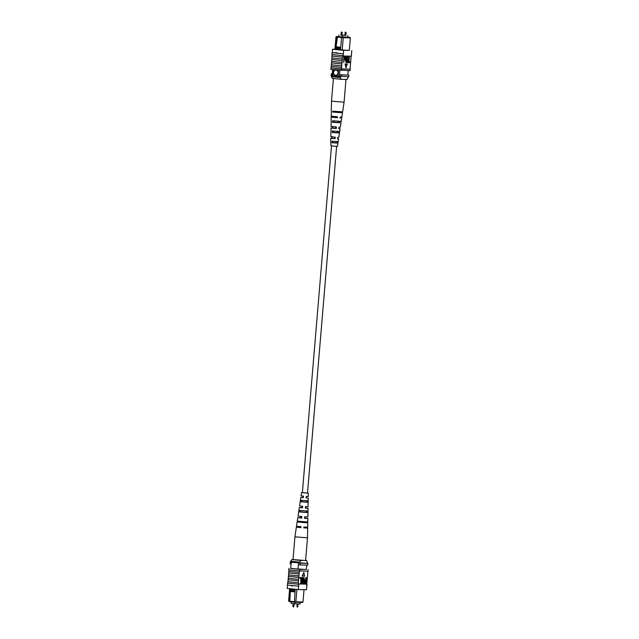 <?xml version="1.0" encoding="UTF-8"?>
<svg xmlns="http://www.w3.org/2000/svg" width="639" height="639" viewBox="0 0 639 639"><rect width="100%" height="100%" fill="white"/><g stroke="black" fill="none" stroke-linecap="round" stroke-linejoin="round"><path stroke-width="0.96" d="M336.617 146.395L307.503 493.108L302.231 492.669L307.503 493.084M340.906 35.193L341.913 35.273M345.827 35.393L344.82 35.289M340.835 35.089L345.907 35.345M344.748 35.225L342.001 35.121M347.816 35.544L347.672 37.214M338.918 35.041L338.774 36.703M342.472 35.409L342.336 37.07M335.85 70.082A2.572 2.236 -88.6 0 0 335.715 75.226A2.572 2.236 -88.6 0 0 335.85 70.082A2.572 2.236 -88.6 0 0 335.723 75.226M335.938 47.677L335.85 48.7L340.547 49.187L340.635 48.165L335.922 47.661L336.809 37.094L335.97 36.974L334.916 49.491M349.309 50.369L350.356 37.901L343.231 37.725L342.184 50.193M338.79 36.567L336.601 36.511L342.975 37.166L343.231 37.725L341.553 37.581L340.635 48.165M340.547 49.187L340.507 50.074M335.763 49.594L335.85 48.7M342.975 37.166L349.261 37.262L338.255 36.647M338.79 36.511L338.263 36.495L338.79 36.551M338.782 36.647L338.263 36.599M332.631 69.619L332.12 75.698L348.75 76.8L348.894 75.09L339.525 74.747L339.381 76.448M333.414 69.707L332.903 75.801M338.606 70.226L338.087 76.337M339.9 70.346L339.525 74.747L341.434 74.907L341.29 76.616M348.199 70.665L347.84 74.955M332.272 73.884L331.234 73.852L332.264 73.996M331.234 73.852L331.09 75.562L332.12 75.698M341.434 74.907L348.894 75.09M337.152 36.591L336.809 37.094M335.922 47.661L337.528 36.599M341.577 37.549L337.232 37.102M336.41 46.831L340.739 47.278M341.553 37.581L341.889 37.078M336.178 49.642L335.834 48.716M336.186 49.562L340.515 50.01M336.601 36.511L335.97 36.974M350.356 37.901L349.805 37.342M341.186 79.3L332.296 78.381L331.369 76.648L340.267 77.567L341.186 79.3L347.113 79.444L348.399 76.792M331.369 76.648L331.457 75.626L340.435 76.544M340.267 77.567L340.347 76.536M336.665 53.181L336.338 52.717L337.072 52.797L332.224 52.638L332.512 49.227L343.622 50.369L343.343 53.788L336.665 53.181L337.072 52.797L336.338 52.717M332.064 54.531L331.897 57.957L342.36 59.036L342.232 60.569L331.769 59.499L331.609 61.376L342.081 62.446L341.945 63.98L331.481 62.91L331.322 64.787L341.793 65.857L341.665 67.399L331.194 66.32L330.818 69.363L350.076 70.713L350.22 67.606M343.183 55.665L343.343 53.788L332.12 52.638L331.961 54.515L343.183 55.665L342.52 57.159L332.144 56.088M331.705 61.384L331.577 62.91M331.984 57.973L331.857 59.499M331.417 64.803L331.29 66.328M348.319 61.839L348.766 56.544L349.365 56.583L348.926 61.863L349.845 61.887L348.926 61.831M348.423 61.847L348.367 62.55L346.833 62.478L347.568 56.512L347.496 61.823L348.423 61.847L347.496 61.799M345.779 61.831L346.721 56.488L347.32 56.536L346.106 62.566L345.3 59.147M345.451 57.334L345.523 56.464L346.13 56.504L346.146 61.871L346.801 59.97L346.721 56.488M343.702 62.43L343.83 56.416L345.236 56.599L345.443 58.221L344.133 60.034L343.702 62.43L344.197 56.456L345.236 56.599M347.249 63.996L345.132 63.94L345.883 67.662L347.249 63.996M331.769 59.499L342.145 60.569L341.985 62.446M331.481 62.91L341.945 63.98M341.857 63.98L341.697 65.857M331.194 66.32L341.665 67.399M341.569 67.391L341.442 68.932L331.066 67.862M341.937 70.506L342.065 68.972L341.442 68.932M341.53 68.932L349.996 69.14M350.507 64.196L350.124 67.606M350.795 60.785L350.412 64.196M351.075 57.366L350.699 60.785M351.083 56.2L350.987 57.366M332.056 56.08L342.52 57.159M342.424 57.151L342.272 59.028M343.255 53.78L343.095 55.657M343.622 50.369L349.317 50.249M351.769 50.577L351.298 56.208L343.151 56M351.322 55.865L351.586 53.995M334.932 49.283L332.512 49.227M342.065 68.972L350.204 69.18M334.924 49.427L347.64 50.385M347.648 50.329L349.317 50.297M344.189 59.331L345.212 58.253L344.852 57.175L344.373 57.159L344.189 59.331M344.189 59.307L344.836 58.213L344.485 57.135M346.106 62.566L345.523 56.464M347.209 62.518L347.336 56.504M349.845 61.887L349.789 62.582L348.367 62.526M348.63 62.55L348.766 56.544M347.624 64.036L345.132 63.94M345.499 63.98L346.25 67.702M340.875 111.737L340.795 112.616L332.719 112.065L332.743 111.194L342.624 111.897L344.078 102.2L331.505 101.146L333.398 78.541M344.078 102.2L345.995 79.444L342.336 79.324M333.366 131.075L333.294 132.593L338.366 132.936L338.55 131.418M334.309 112.168L334.357 111.306M333.877 120.859L333.798 122.384L339.581 122.776L339.756 121.25M332.871 141.283L332.799 142.801L337.152 143.096L337.336 141.578M336.833 116.777L336.745 117.64L333.159 117.272L332.751 117.185L333.63 117.177L333.686 116.306M335.802 126.937L335.651 128.447L332.584 128.135L333.007 126.522M334.764 137.097L334.612 138.607L332.048 138.343L332.336 136.73M339.413 133L339.636 131.49L332.28 131.003L332.248 132.521L338.366 132.928M342.488 111.849L342.36 112.712L340.771 112.6M332.719 112.065L342.36 112.712M340.068 117.664L341.713 117.935L341.202 121.386L332.52 120.771L332.48 122.297L339.573 122.768M341.114 121.346L340.891 122.856M330.746 142.545L331.05 145.9L337.44 146.387L338.159 141.642L332.064 141.227L332.032 142.753L337.152 143.096M337.632 138.679L338.574 138.847L337.616 138.847L337.791 137.337L338.806 137.337L339.453 133.024M338.814 128.495L340.1 128.711L338.79 128.711L338.966 127.201L340.323 127.201L340.97 122.896M341.713 117.935L340.036 117.919L340.14 117.057L341.849 117.073L342.496 112.76M331.441 111.793L331.226 116.178L337.592 116.889L337.488 117.752L331.785 117.185L332.887 117.065L332.935 116.194M331.202 122.041L331.034 126.426L336.418 127.033L336.242 128.543L331.505 128.064L332.312 127.952L332.392 126.426M331.01 127.952L330.85 136.666L335.235 137.169L335.06 138.679L331.242 138.288L331.785 138.184L331.865 136.666M336.186 117.296L336.777 117.344M331.306 111.825L331.505 101.146M339.501 112.344L334.325 111.905M331.114 122.065L331.21 117.049M338.295 122.52L333.806 122.145M337.088 132.696L333.302 132.377M330.738 142.553L330.818 138.192M335.874 142.872L332.807 142.617M336.769 117.392L336.178 117.344L336.242 116.474M335.667 128.231L335.563 126.69M339.589 111.545L339.493 112.408L334.317 111.977M338.47 121.059L338.295 122.576L333.806 122.201M337.264 131.227L337.088 132.736L333.302 132.425M336.05 141.387L335.874 142.904L332.799 142.641M333.798 122.384L332.48 122.297M333.294 132.593L332.248 132.521M332.799 142.801L332.032 142.753M336.745 117.64L337.488 117.752M332.887 117.065L333.63 117.177M335.651 128.447L336.242 128.543M332.312 127.952L332.911 128.04M334.612 138.607L335.06 138.679M331.785 138.184L332.232 138.256M300.21 602.425L300.082 603.959L294.739 603.823L291.184 603.456L291.32 601.866M294.739 603.823L294.875 602.257M296.903 589.454L295.857 601.842L302.982 602.018L304.02 589.717M302.982 602.018L302.351 602.481L294.435 602.218L295.13 590.093L290.433 589.605L290.346 590.636L295.042 591.115M294.419 602.186L290.066 601.738L289.858 601.219L294.188 601.666M289.691 601.73L288.596 601.091L290.066 601.738M304.052 569.445L306.416 569.445L306.68 565.116M298.006 569.229L298.517 563.095M304.06 569.389L290.689 568.478L291.256 562.352M288.596 601.091L289.635 588.751M307.455 563.374L299.571 563.175M300.426 563.247L300.282 564.956L307.742 565.14L307.886 563.438M300.282 564.956L298.373 564.788M291.112 564.045L290.082 563.902L290.601 562.208M301.935 560.499L300.777 560.475L299.571 562.152L290.681 561.234L290.226 562.2M289.858 601.219L290.346 590.636L289.443 601.211M290.481 588.846L290.418 589.589L290.833 588.878M294.188 601.698L295.857 601.842L295.522 602.313M295.13 590.093L295.226 589.31M290.673 591.498L295.002 591.938M300.378 526.384L300.298 527.247L296.376 527.103L294.922 536.8L293.021 559.572L291.887 559.556L300.777 560.475M293.021 559.572L306.704 560.619L307.543 563.374L290.593 562.256M290.681 561.234L291.887 559.556M299.571 562.152L299.483 563.175M306.704 560.619L305.602 560.459M291.56 585.947L291.959 585.556L292.303 586.019L291.56 585.947L292.303 586.019M288.461 576.338L288.205 578.215L292.454 578.726L298.581 579.285L298.836 577.408L288.461 576.338L288.588 574.82M288.173 579.757L287.925 581.634L292.175 582.145L298.293 582.696L298.549 580.827L288.173 579.757L288.301 578.231M288.748 572.927L288.493 574.804L292.742 575.316L298.868 575.875L299.124 573.998L288.748 572.927L288.876 571.402M299.284 570.923L288.908 569.852L288.78 571.394L299.156 572.456L300.042 569.429L290.753 568.335M288.652 572.927L299.028 573.998M298.293 582.696L298.796 584.278L287.574 583.127L287.414 585.005L291.887 585.556L298.637 586.155L298.796 584.278L287.678 583.135L288.013 581.642M288.077 579.749L298.453 580.819M288.365 576.338L298.74 577.408M298.293 583.894L306.752 584.11L307.934 571.17M306.752 584.11L306.776 586.362L307.039 584.485M287.518 585.028L287.231 588.423L298.349 589.573L306.488 589.773L306.776 586.362M288.908 569.852L288.924 568.287M300.753 583.559L301.193 578.287L299.899 578.223L299.955 577.528L301.48 577.592L300.753 583.559L300.817 578.279M302.175 583.599L302.622 578.319L301.696 578.295L301.384 577.56L302.91 577.632L302.407 583.599L301.808 583.559L302.247 578.311M302.79 583.615L303.078 580.172L304.012 577.576L304.507 580.212L304.22 583.647L303.972 578.279L303.022 583.615L302.423 583.575L302.71 580.132L303.709 577.544M303.988 583.639L303.597 578.239M304.444 580.963L305.61 580.076L305.817 577.672L306.416 577.72L305.913 583.687L304.883 583.551L304.675 581.921L305.985 580.116L306.416 577.72M305.099 583.663L304.292 582.776M303.868 572.448L302.127 576.074L304.619 576.162L303.868 572.448L302.495 576.114M299.156 572.456L299.124 573.998M298.868 575.875L298.836 577.408M298.581 579.285L298.549 580.827M298.349 589.573L298.637 586.155M298.709 584.278L298.549 586.155M306.321 569.381L300.042 569.429M299.907 570.97L308.054 571.17L308.182 569.637M289.004 569.86L299.379 570.923M298.82 583.942L306.96 584.142M305.921 580.811L304.907 581.897L305.266 582.976L305.746 582.984L305.921 580.811M305.746 582.984L305.554 580.803M301.752 577.6L302.91 577.632M300.266 578.263L299.955 577.528M300.33 577.56L301.48 577.592M305.338 508.085L306.92 508.125L305.354 507.901M303.765 527.838L305.953 527.902L303.781 527.606M304.523 518.285L306.416 518.341L304.539 518.077M306.153 497.877L308.238 497.973L308.07 506.695L305.458 506.607L305.33 508.125L308.046 508.221L305.354 507.853M307.966 502.358L300.554 501.751L300.785 500.241L307.99 500.832L307.966 502.358L306.928 502.27L306.992 500.752M306.928 502.27L300.554 501.751M307.814 512.606L298.996 511.879L299.228 510.369L307.838 511.08L307.814 512.606L306.464 512.494L306.536 510.968M306.464 512.494L298.996 511.879M307.655 522.846L297.447 522.007L297.574 521.144L307.671 521.975L307.655 522.846L306.001 522.71L306.041 521.839M306.001 522.71L297.447 522.007M299.108 522.039L305.833 522.598L305.873 521.728M300.354 511.879L306.297 512.382L306.369 510.857M301.608 501.727L306.752 502.166L306.824 500.641M308.046 508.221L307.886 516.935L304.643 516.815L304.523 518.341L307.854 518.461L307.694 527.175L303.829 527.031L303.757 527.902L307.678 528.046L303.789 527.542M307.854 518.461L304.547 518.021M307.511 493.036L308.325 493.18L308.262 496.447L306.265 496.391L306.145 497.909L308.238 497.973M308.325 493.18L302.383 492.605M294.93 536.816L307.495 537.854L305.578 560.603M299.124 521.951L305.833 522.518M300.362 511.815L306.297 512.318M301.616 501.679L306.76 502.118M296.376 527.103L300.945 527.67L301.009 526.8L296.504 526.24L297.798 517.614L301.704 518.109L301.824 516.592L298.03 516.104L299.324 507.486L302.519 507.893L302.638 506.376L299.547 505.976L300.841 497.358L303.333 497.677L303.453 496.16L301.073 495.848L301.56 492.613M301.273 516.224L301.137 517.734L297.798 517.614M302.167 506.064L302.031 507.574L299.324 507.486M303.062 495.904L302.934 497.422L300.841 497.358M299.204 521.28L299.1 522.143M300.53 510.481L300.346 511.991M301.784 500.321L301.592 501.839M300.482 526.456L300.402 527.319L298.101 527.247L300.833 527.598L300.905 526.736M301.36 516.28L301.225 517.798L299.236 517.734L301.616 518.053L301.736 516.528M302.239 506.112L302.103 507.622L300.45 507.582L302.447 507.845L302.574 506.328M303.118 495.936L302.982 497.454L301.664 497.422L303.277 497.645L303.405 496.128M342.153 32.429L341.138 32.349M346.066 32.533L345.06 32.445M296.847 606.547L297.862 606.635M296.999 603.879L297.191 607.026M292.934 606.451L293.94 606.539M302.375 492.685L331.489 145.964M341.985 35.289L342.224 32.445L341.53 31.95L340.827 35.193M345.907 35.393L346.146 32.549L345.443 32.046L344.74 35.289M338.159 141.642L338.574 138.847M339.676 131.514L340.1 128.711M293.093 603.655L292.854 606.451L293.557 606.954L294.252 603.775M297.47 607.05L298.165 603.911M307.678 528.046L307.495 537.854"/></g></svg>
